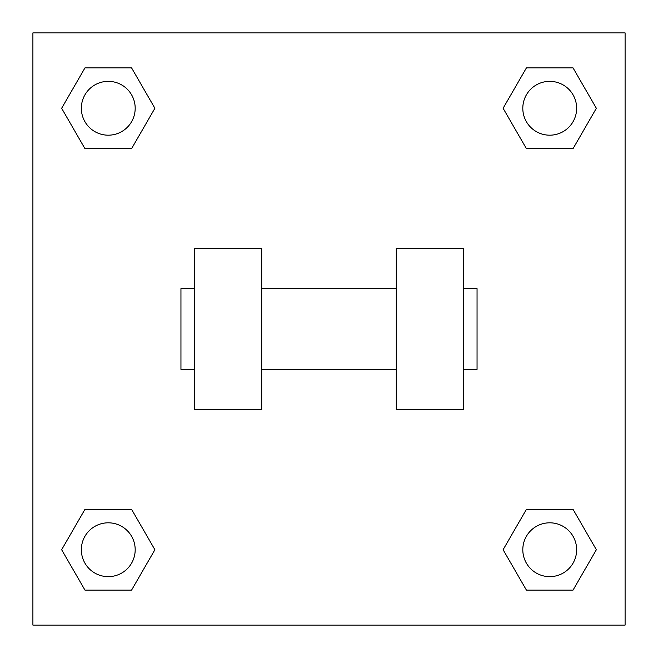 <?xml version="1.0" encoding="UTF-8"?>
<svg xmlns="http://www.w3.org/2000/svg" width="658" height="658" viewBox="0 0 658 658"><rect width="100%" height="100%" fill="white"/><g stroke="black" fill="none" stroke-linecap="round" stroke-linejoin="round"><path stroke-width="0.99" d="M154.893 108.274L131.584 148.65L84.956 148.65L61.646 108.274L84.956 67.897L131.584 67.897L154.893 108.274L131.584 148.65L111.375 148.65M111.375 509.35L131.584 509.35L154.893 549.726L131.584 590.103L84.956 590.103L61.646 549.726L84.956 509.35L131.584 509.35M546.625 148.65L526.416 148.65L503.107 108.274L526.416 67.897L573.044 67.897L596.354 108.274L573.044 148.65L526.416 148.65M503.107 549.726L526.416 509.35L573.044 509.35L596.354 549.726L573.044 590.103L526.416 590.103L503.107 549.726L526.416 509.35L546.625 509.35M526.416 509.35L573.044 509.35L526.416 509.35M573.044 590.103L526.416 590.103L573.044 590.103L596.354 549.726M576.647 549.726A26.92 26.92 0 0 0 536.27 526.416A26.92 26.92 0 0 0 536.27 573.044A26.92 26.92 0 0 0 576.647 549.726M131.584 590.103L84.956 590.103L131.584 590.103L154.893 549.726M135.186 549.726A26.92 26.92 0 0 0 94.81 526.416A26.92 26.92 0 0 0 94.81 573.044A26.92 26.92 0 0 0 135.186 549.726M526.416 67.897L573.044 67.897L526.416 67.897L503.107 108.274M576.647 108.274A26.92 26.92 0 0 0 536.27 84.956A26.92 26.92 0 0 0 536.27 131.584A26.92 26.92 0 0 0 576.647 108.274M84.956 67.897L131.584 67.897L84.956 67.897L61.646 108.274M131.584 148.65L84.956 148.65L131.584 148.65M135.186 108.274A26.92 26.92 0 0 0 94.81 84.956A26.92 26.92 0 0 0 94.81 131.584A26.92 26.92 0 0 0 135.186 108.274M625.1 32.9L625.1 625.1L32.9 625.1L32.9 32.9L625.1 32.9M61.646 549.726L84.956 509.35M596.354 108.274L573.044 148.65M396.297 248.247L396.297 409.753L463.594 409.753L463.594 248.247L396.297 248.247M261.703 409.753L261.703 248.247L194.406 248.247L194.406 409.753L261.703 409.753M463.594 369.377L477.05 369.377L477.05 288.623L463.594 288.623M194.406 288.623L180.95 288.623L180.95 369.377L194.406 369.377M396.297 288.623L261.703 288.623M396.297 369.377L261.703 369.377"/></g></svg>
